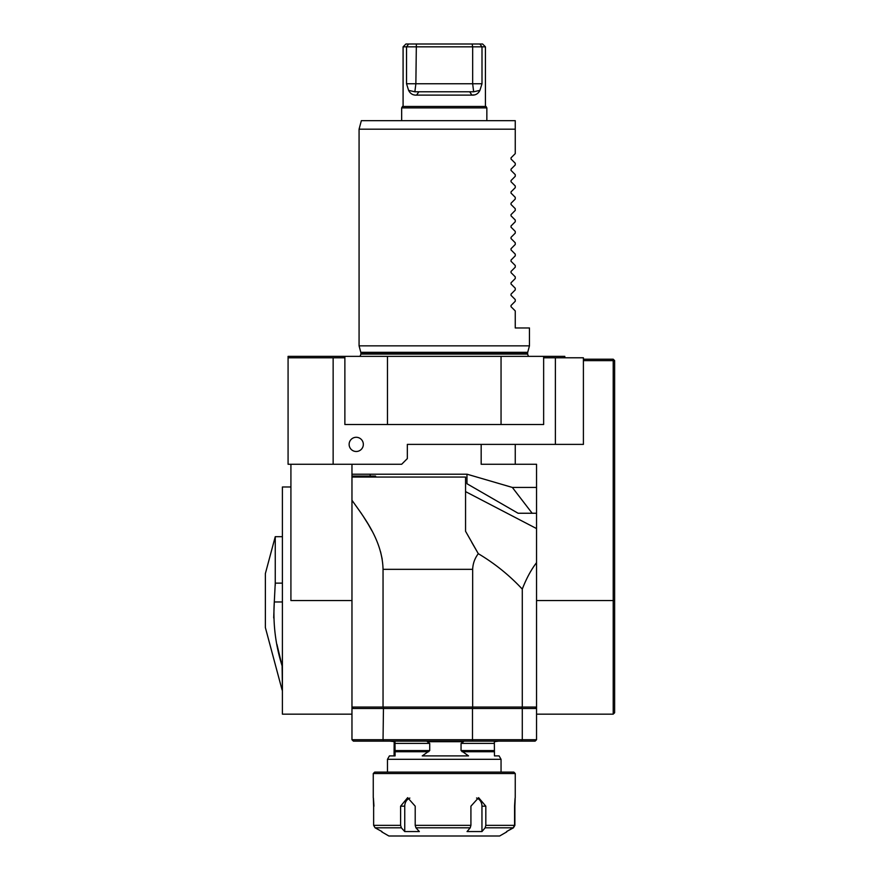 <?xml version="1.0" encoding="UTF-8"?>
<svg xmlns="http://www.w3.org/2000/svg" width="880" height="880" viewBox="0 0 880 880"><rect width="100%" height="100%" fill="white"/><g stroke="black" fill="none" stroke-linecap="round" stroke-linejoin="round"><path stroke-width="1.32" d="M614.636 360.624L614.636 712.734L613.217 714.153L613.217 360.624L614.636 360.624L613.217 359.205L613.217 360.624L583.407 360.624M349.129 444.389A7.095 7.095 0 0 0 359.777 450.538A7.095 7.095 0 0 0 359.777 438.24A7.095 7.095 0 0 0 349.129 444.389M521.521 707.058L522.28 708.477L351.967 708.477L351.967 464.266M515.251 444.389L515.251 464.266L536.547 464.266L536.547 714.153L613.217 714.153M344.872 357.786L333.146 357.786L333.146 464.266L288.079 464.266L288.079 356.356L564.806 356.356L564.806 357.786M555.379 444.389L583.407 444.389L583.407 357.786L555.379 357.786L555.379 444.389L407.341 444.389L407.341 458.59L401.665 464.266L333.146 464.266M351.967 600.567L290.917 600.567L290.917 464.266M536.547 513.249L518.089 513.249L466.972 483.736L466.972 474.21M351.967 474.21L467.082 474.21L512.336 487.432L536.547 487.432M351.967 714.153L282.403 714.153L282.403 486.981L290.917 486.981M532.158 513.249L512.336 487.432M481.173 444.389L481.173 464.266L515.251 464.266M387.464 356.356L344.872 356.356L344.872 424.512L387.464 424.512L387.464 356.356L543.642 356.356L543.642 424.512L387.464 424.512M501.05 424.512L501.05 356.356M401.665 107.888L402.49 106.469L486.035 106.469L486.849 107.888L401.665 107.888L401.665 120.67M486.849 107.888L486.849 120.67M485.43 46.838L481.998 46.838L479.853 44L482.592 44L485.43 46.838L485.43 106.469M481.998 83.754L481.998 46.838L472.659 46.838L472.659 83.754L473.66 91.784L479.919 90.365L481.998 83.754L415.866 83.754L414.865 91.784L473.66 91.784M479.919 90.365C478.214 93.742 475.541 95.326 471.922 95.117L416.603 95.117C412.995 95.337 410.333 93.753 408.595 90.365L414.865 91.784M408.661 44L406.527 46.838L403.084 46.838L405.922 44L472.153 44L472.659 46.838L406.527 46.838L406.527 83.754L408.595 90.365M470.008 92.279L471.922 95.117L474.419 94.875M416.603 95.117L418.506 92.279M416.361 44L415.866 83.754L406.527 83.754M472.153 44L479.853 44M333.146 357.786L288.079 357.786M583.407 407.473L583.407 357.786M515.251 120.67L361.35 120.67L359.073 129.184L515.251 129.184L515.251 120.67L515.251 153.615L511.027 157.839L511.027 159.038L515.251 163.262L515.251 164.967L511.027 169.191L511.027 170.401L515.251 174.625L515.251 176.33L511.027 180.554L511.027 181.753L515.251 185.977L515.251 187.682L511.027 191.906L511.027 193.116L515.251 197.34L515.251 199.045L511.027 203.269L511.027 204.479L515.251 208.703L515.251 210.408L511.027 214.632L511.027 215.831L515.251 220.055L515.251 221.76L511.027 225.984L511.027 227.194L515.251 231.418L515.251 233.123L511.027 237.347L511.027 238.546L515.251 242.77L515.251 244.475L511.027 248.699L511.027 249.909L515.251 254.133L515.251 255.838L511.027 260.062L511.027 261.272L515.251 265.496L515.251 267.201L511.027 271.425L511.027 272.624L515.251 276.848L515.251 278.553L511.027 282.777L511.027 283.987L515.251 288.211L515.251 289.916L511.027 294.14L511.027 295.339L515.251 299.563L515.251 301.268L511.027 305.492L511.027 306.702L515.251 310.926L515.251 327.965L529.452 327.965L529.452 345.851L359.073 345.851L360.8 352.308L527.714 352.308L529.452 345.851M511.027 306.702L511.027 305.492M555.379 357.786L543.642 357.786M536.547 707.058L351.967 707.058M536.547 562.661C531.102 569.767 526.35 578.578 522.28 589.105L522.28 707.058M383.042 707.058L383.042 569.338L472.659 569.338C472.912 563.497 474.793 558.283 478.302 553.685C494.703 563.442 509.355 575.245 522.28 589.105M472.659 569.338L472.659 707.058M383.042 569.338C382.371 540.221 363.759 516.989 351.967 500.269L361.548 513.711M362.549 515.218L368.17 524.15M368.214 524.227L371.954 530.86M380.545 551.683L382.206 559.185M471.768 542.366L478.302 553.685L465.553 531.256L465.553 477.048L351.967 477.048M472.494 741.136L383.471 741.136L383.042 739.717L522.28 739.717L521.521 741.136L472.494 741.136L472.494 707.058M535.128 707.058L536.547 708.477L522.28 708.477L522.28 739.717L536.547 739.717L535.128 741.136L521.521 741.136M383.471 741.136L353.386 741.136L351.967 739.717L351.967 708.477L353.386 707.058M351.967 739.717L383.042 739.717L383.471 707.058M536.547 708.477L536.547 739.717M583.407 359.205L613.217 359.205M375.573 477.048L375.573 476.047L365.904 476.047L365.904 477.048M365.904 476.047L351.967 476.047M282.106 690.019L265.364 627.55L265.364 573.595L275.253 536.679L275.253 583.132L274.296 601.964C272.91 623.733 275.517 645.04 282.106 665.885L282.403 690.019M282.062 665.753L276.925 644.347M273.702 617.947L274.296 601.964L282.403 601.964M275.242 585.431L275.253 583.495M506.748 831.897L499.631 836L388.883 836L381.777 831.897M409.849 798.061A8.514 7.304 -90 0 0 404.745 806.179L404.745 831.567L419.342 831.567L415.943 827.805L415.206 825.341L470.921 825.341L470.228 827.805L467.049 831.567L481.954 831.567L481.954 806.179A8.514 7.458 90 0 0 476.553 797.995M375.067 827.805L373.637 825.341L400.609 825.341L401.346 827.805L375.067 827.805L381.953 831.567M481.954 831.567L485.144 827.805L485.826 825.341L514.569 825.341L514.569 806.179C515.229 795.19 515.339 795.19 514.877 806.179L514.877 825.341L513.447 827.805L506.88 831.391M514.569 825.341L513.139 827.805L506.561 831.567M401.346 827.805L404.745 831.567M470.921 825.341L470.921 806.179L478.621 797.665L485.826 806.179L485.826 825.341M400.609 825.341L400.609 806.179L407.649 797.665L415.206 806.179L415.206 825.341M373.945 806.179C373.285 795.19 373.186 795.19 373.637 806.179L373.637 825.341M515.24 797.665L515.251 773.531L373.263 773.531L373.263 797.764M514.569 806.179C515.229 795.19 515.339 795.19 514.877 806.179L514.569 806.179M373.263 773.531L374.693 772.112L513.832 772.112L515.251 773.531M387.464 772.112L387.464 759.308L501.05 759.308L501.05 772.112M501.05 759.308L499.081 755.898L494.461 755.898L494.351 741.697L498.641 741.136M461.054 750.585L468.534 755.898L422.235 755.898L429.715 750.585L429.715 743.402L427.317 741.697L463.452 741.697L461.054 743.402L461.054 750.585L494.296 750.585M389.884 741.136L394.988 741.697L395.098 755.898L389.433 755.898L387.464 759.308M394.053 755.898L394.174 741.697M614.636 600.567L536.547 600.567M360.921 354.09L360.921 353.188L527.604 353.188L527.604 354.09L360.921 354.09L360.052 356.356M282.403 583.132L275.253 583.132M513.139 827.805L485.144 827.805M470.228 827.805L415.943 827.805M481.954 806.179L485.826 806.179M404.745 806.179L400.609 806.179M462.044 751.718L494.318 751.718M394.955 751.718L428.725 751.718M394.933 750.585L429.715 750.585M461.054 743.402L494.296 743.402M394.933 743.402L429.715 743.402M403.084 46.838L403.084 106.469M527.604 354.09L528.473 356.356M360.921 353.188L360.8 352.308M527.604 353.188L527.714 352.308M359.073 129.184L359.073 345.851M536.547 528.572L465.553 491.612M370.15 476.047L370.15 474.21M282.403 536.679L275.253 536.679"/></g></svg>
